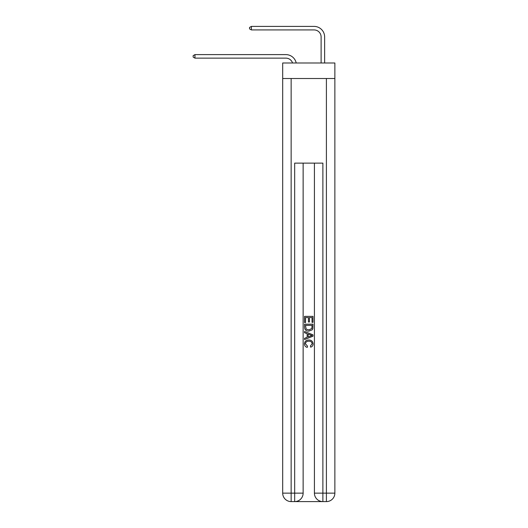 <?xml version="1.0" encoding="UTF-8"?>
<svg xmlns="http://www.w3.org/2000/svg" width="528" height="528" viewBox="0 0 528 528"><rect width="100%" height="100%" fill="white"/><g stroke="black" fill="none" stroke-linecap="round" stroke-linejoin="round"><path stroke-width="0.79" d="M334.864 78.514L334.864 62.997L282.685 62.997L282.685 78.514L334.864 78.514L334.864 493.139L326.403 493.139L326.403 78.514M285.859 58.133A7.049 7.049 -33.4 0 1 292.565 62.997A7.049 7.049 -36.6 0 0 285.859 58.133L194.964 58.133L193.136 57.077L193.136 55.664L194.964 54.608L285.859 54.608A10.58 10.58 146.6 0 1 296.208 62.997M321.116 62.997L321.116 36.98A7.049 7.049 138 0 0 314.068 29.924L251.381 29.924L249.546 28.868L249.546 27.456L251.381 26.4L314.068 26.4A10.58 10.58 44.2 0 1 324.641 36.98L324.641 62.997M295.31 501.6L322.245 501.6M291.146 78.514L291.146 493.139L294.677 493.139L294.677 501.6A8.461 8.461 0 0 0 303.138 493.139L303.138 163.126L303.138 493.139A8.461 8.461 0 0 1 294.677 501.6L291.146 501.6A8.461 8.461 0 0 1 282.685 493.139L282.685 78.514M322.879 501.6L322.879 493.139L314.417 493.139A8.461 8.461 0 0 0 322.879 501.6L326.403 501.6L326.403 493.139L322.879 493.139L322.879 163.126L294.677 163.126L294.677 493.139L303.138 493.139M314.417 493.139L314.417 163.126M326.403 501.6A8.461 8.461 0 0 0 334.864 493.139M304.544 322.549L304.544 316.364L313.005 316.364L313.005 322.331L312.035 322.331L312.035 317.559L309.428 317.559L309.428 322.001L308.451 322.001L308.451 317.559L305.521 317.559L305.521 322.549L304.544 322.549M304.544 327.202L304.544 324.172L313.005 324.172L312.886 328.561L312.279 329.795L308.821 331.115C306.115 331.129 304.689 329.822 304.544 327.202M305.521 325.367L306.121 329.109L308.84 329.921L311.857 328.482L312.035 325.367L305.521 325.367M304.544 332.746L304.544 331.478L313.005 334.838L313.005 336.184L304.544 339.544L304.544 338.276L307.151 337.313L307.151 333.709L304.544 332.746M310.471 334.93L308.128 334.066L308.128 336.956L312.035 335.511L310.471 334.93M305.415 343.82L307.534 346.196L307.256 347.391C305.461 346.922 304.524 345.767 304.438 343.933C304.669 341.339 306.134 340.025 308.84 340.012C311.441 340.065 312.866 341.365 313.117 343.913C313.071 345.583 312.253 346.672 310.655 347.173L310.398 345.979L312.14 343.853C311.89 342.025 310.794 341.141 308.847 341.207C306.867 341.101 305.719 341.972 305.415 343.82M194.964 54.608L285.859 54.608L194.964 54.608L285.859 54.608L194.964 54.608L285.859 54.608L194.964 54.608L285.859 54.608L194.964 54.608L285.859 54.608L194.964 54.608L285.859 54.608L194.964 54.608L194.964 58.133M321.116 36.98A7.049 7.049 -135.8 0 0 314.068 29.924A7.049 7.049 -135.8 0 1 321.116 36.98A7.049 7.049 -135.8 0 0 314.068 29.924A7.049 7.049 -135.8 0 1 321.116 36.98A7.049 7.049 -135.8 0 0 314.068 29.924A7.049 7.049 -135.8 0 1 321.116 36.98A7.049 7.049 -135.8 0 0 314.068 29.924A7.049 7.049 -135.8 0 1 321.116 36.98A7.049 7.049 -135.8 0 0 314.068 29.924A7.049 7.049 -135.8 0 1 321.116 36.98A7.049 7.049 -135.8 0 0 314.068 29.924A7.049 7.049 -135.8 0 1 321.116 36.98A7.049 7.049 -135.8 0 0 314.068 29.924M251.381 26.4L251.381 29.924M291.146 501.6L291.146 493.139L282.685 493.139"/></g></svg>
